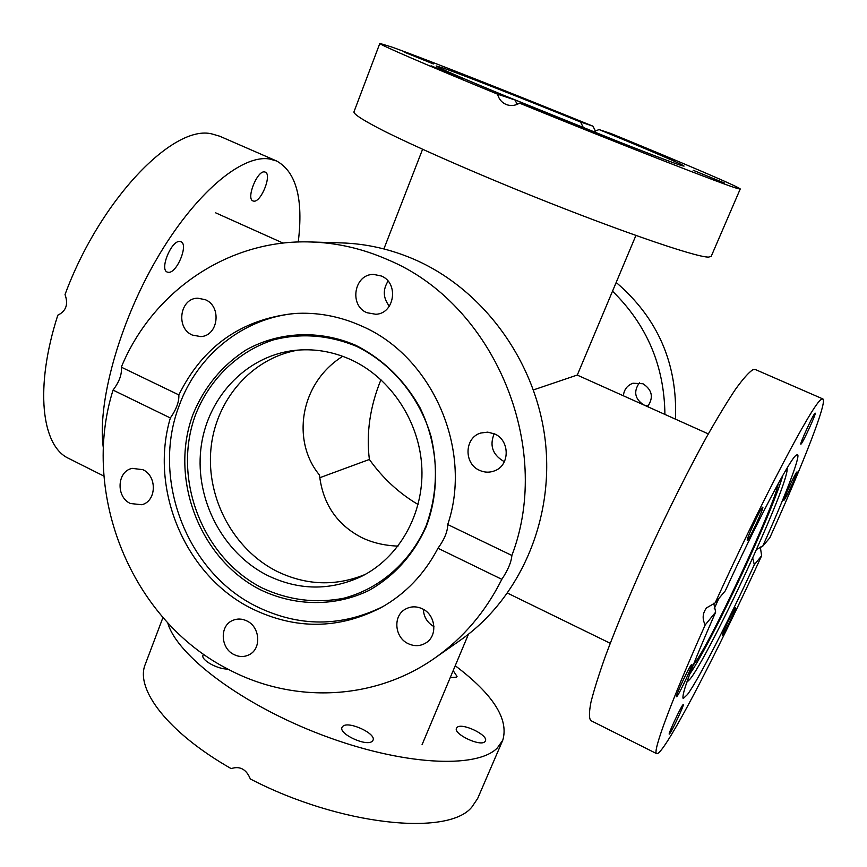 <?xml version="1.0" encoding="UTF-8"?>
<svg xmlns="http://www.w3.org/2000/svg" width="867" height="867" viewBox="0 0 867 867"><rect width="100%" height="100%" fill="white"/><g stroke="black" fill="none" stroke-linecap="round" stroke-linejoin="round"><path stroke-width="1.3" d="M533.476 389.901L577.194 375.064L708.317 433.901M398.007 546.112C384.319 545.592 372.073 542.677 361.279 537.356C336.645 524.362 322.719 503.575 319.479 474.997C291.821 442.007 298.952 383.713 342.703 356.304M380.96 379.681C369.992 406.59 366.134 433.186 369.375 459.456L319.782 477.728M418.111 504.518C398.993 493.236 382.748 478.216 369.375 459.456M822.848 398.928L755.265 369.494L752.924 369.689C748.839 372.301 743.019 378.857 735.454 389.348C726.958 402.082 717.15 418.306 706.031 437.998C688.246 470.467 669.92 506.924 651.063 547.37C632.639 587.739 617.51 623.752 605.686 655.419C598.859 674.559 593.938 690.208 590.915 702.368C589.018 712.306 588.975 718.375 590.795 720.575L656.677 753.661C652.027 753.055 670.95 701.49 705.207 624.923C702.086 618.821 702.541 613.132 706.583 607.854L715.156 602.901C761.584 500.703 813.094 403.133 821.266 399.47L822.848 398.928C827.833 400.944 802.929 464.517 769.798 537.8L762.711 546.243C785.068 496.542 800.837 455.717 797.499 454.568L795.939 455.338C789.208 460.507 755.731 524.21 725.3 590.817L715.156 602.901M760.316 546.947L761.627 555.78C725.061 635.684 681.906 720.64 664.144 746.097C660.307 751.602 657.825 754.127 656.677 753.661M705.207 624.923L715.676 612.091C691.92 666.094 681.094 694.922 683.196 698.574L687.553 694.445C698.726 679.186 728.518 620.935 754.301 564.753L752.675 557.839M756.479 549.418L762.711 546.243M722.796 634.991C725.115 632.141 736.625 607.247 735.487 607.529L735.14 607.832C732.951 610.368 721.225 635.728 722.417 635.338L722.796 634.991M669.823 733.547C672.738 729.656 684.551 704.177 683.315 704.459L682.773 704.979C680.01 708.545 667.937 734.533 669.237 734.143L669.823 733.547M677.094 696.212C680.237 692.31 693.286 664.1 691.833 664.35L691.281 664.826C688.311 668.327 674.959 697.144 676.488 696.765L677.094 696.212M801.043 444.077C802.918 442.82 816.616 412.887 815.197 413.136L815.045 413.191C813.344 414.047 799.374 444.565 800.859 444.164L801.043 444.077M784.05 500.194C785.914 498.503 798.258 471.648 797.044 471.919L796.849 472.027C795.137 473.382 782.565 500.725 783.833 500.324L784.05 500.194M747.668 540.065C750.237 537.659 764.347 506.913 762.776 507.152L762.472 507.314C760.099 509.276 745.674 540.672 747.321 540.282L747.668 540.065M786.347 469.329L787.019 471.128C784.841 482.995 773.57 511.508 753.217 556.647C728.052 612.308 696.927 672.684 689.222 679.923L687.401 680.552M714.235 608.721L718.754 598.609M689.785 674.017C700.503 659.148 727.987 605.209 750.421 555.574C767.609 517.491 778.425 490.755 782.858 475.344M778.219 483.645C774.968 505.093 709.77 644.669 693.838 664.339L693.199 665.152M754.301 564.753L761.627 555.78M713.736 603.237L715.676 612.091M434.909 657.999L460.019 640.453C519.474 599.021 554.273 520.341 545.321 441.216C536.294 362.113 484.003 290.12 415.206 259.797C391.288 249.338 366.73 243.703 341.533 242.901L310.917 241.98C337.133 242.803 362.709 248.699 387.636 259.656C493.421 303.277 553.84 445.66 511.877 555.465C511.302 562.184 507.954 570.139 501.82 579.319C485.542 611.864 463.238 638.09 434.909 657.999C374.089 700.894 292.916 703.722 228.184 669.248C131.719 620.284 80.252 494.288 113.046 390.096C119.353 381.783 122.106 374.143 121.304 367.164C152.473 291.485 228.259 238.934 310.917 241.98M113.046 390.096L170.344 417.981C149.026 489.812 185.527 575.872 251.788 608.612C295.452 629.865 338.618 629.496 381.296 607.518C405.518 593.873 424.418 574.117 437.976 548.247C444.446 539.382 447.697 531.482 447.719 524.535C473.154 449.875 432.351 356.37 361.767 326.1C339.626 316.152 316.932 311.968 293.685 313.561C241.015 319.468 202.748 346.583 178.851 394.908L121.304 367.164M295.95 313.421C243.389 317.766 197.492 354.971 179.285 405.355C150.869 478.541 186.611 572.198 256.459 606.456C299.05 627.209 341.327 627.188 383.268 606.401M408.097 643.607C414.393 646.554 420.376 646.294 426.033 642.826C437.911 635.717 435.711 614.801 422.424 608.84C416.518 606.087 410.839 606.196 405.409 609.154C392.773 615.776 394.485 637.418 408.097 643.607M233.917 654.531C239.108 657.088 244.158 657.175 249.067 654.769C261.574 649.025 260.23 627.101 246.976 620.989C242.056 618.583 237.244 618.42 232.529 620.49C219.492 625.811 220.435 648.234 233.917 654.531M130.429 503.521L141.744 504.724C156.537 501.419 157.393 476.048 142.871 469.686L132.25 468.375C117.002 471.149 115.712 496.975 130.429 503.521M366.979 312.727L375.779 314.266C394.626 313.746 399.123 282.902 381.285 275.988L373.688 274.427C354.202 273.831 348.729 305.531 366.979 312.727M479.538 470.337C484.588 472.613 489.638 472.764 494.699 470.792C510.067 465.341 510.002 440.23 494.558 433.901L487.698 432.145L480.762 433.023C464.409 437.532 463.596 463.704 479.538 470.337M504.453 461.526L503.088 460.951C492.434 454.362 489.476 445.291 494.19 433.738M192.366 335.085L200.786 336.591C218.267 335.962 222.006 306.419 205.371 299.711L197.806 298.194C179.848 298.053 175.481 328.16 192.366 335.085M193.07 414.198C204.363 386.834 222.093 365.375 246.271 349.824C279.131 331.595 319.49 329.623 355.73 345.294C382.856 359.068 404.26 379.844 419.942 407.609C438.323 445.074 440.523 489.378 426.076 527.017C413.342 554.923 394.322 576.056 369.017 590.416C334.944 606.943 295.029 606.434 260.501 589.809C199.713 559.237 168.859 478.486 193.07 414.198M195.671 414.426C171.709 477.999 202.228 557.849 262.343 588.054C288.646 600.224 315.751 603.627 343.646 598.263C379.627 588.845 410.232 562.347 426.055 525.944C436.524 497.214 438.203 467.411 431.094 436.567C419.498 396.858 391.754 363.49 356.521 346.334C328.961 335.02 301.348 332.841 273.669 339.821C238.241 351.222 209.76 378.825 195.671 414.426M351.265 359.838C391.19 378.272 419.986 422.24 421.871 468.418C423.757 514.608 398.733 558.175 360.889 576.685C329.818 590.904 298.627 590.46 267.296 575.341C222.982 552.973 195.205 500.053 200.797 449.485C206.238 398.918 244.917 356.565 293.49 350.539C313.182 348.198 332.44 351.298 351.265 359.838M365.072 574.507C335.507 586.526 306.084 585.453 276.811 571.288C233.754 549.602 206.389 498.742 210.876 449.507C215.244 400.294 251.408 358.104 298.183 350.073M437.976 548.247L501.82 579.319M447.719 524.535L511.877 555.465M178.851 394.908C179.187 401.692 176.348 409.387 170.344 417.981M389.359 306.181C383.095 298.14 382.661 289.784 388.058 281.136M433.933 626.592C427.312 622.744 423.779 616.99 423.334 609.317M455.229 665.726C493.139 694.369 508.994 719.187 502.773 740.201L497.257 748.037C476.785 769.062 402.386 765.442 322.405 735.129C242.392 704.99 176.619 655.387 167.743 622.831M162.953 617.51L145.32 664.198C134.753 688.821 167.634 732.398 231.164 768.617C239.91 765.745 246.315 769.202 250.357 778.989C340.07 825.612 448.196 836.557 471.832 807.101L477.674 798.474L502.773 740.201M343.029 726.134L342.021 727.348C338.368 733.764 366.318 746.801 372.116 741.361L373.016 740.245C376.549 733.796 349.141 720.932 343.029 726.134M457.093 727.391L456.497 728.182C453.083 733.937 480.405 746.942 484.902 741.686L485.412 740.96C488.706 735.173 461.883 722.352 457.093 727.391M450.211 677.68L456.465 677.149L457.039 676.433L453.17 670.624M203.691 654.282L203.041 655.224C200.515 659.83 217.595 669.4 227.858 669.075M379.833 43.404L353.899 112.038C354.094 114.552 364.346 120.99 384.677 131.361C414.014 145.927 461.342 166.919 513.958 188.54C608.374 227.23 695.637 257.521 708.599 257.098L711.189 256.394L740.223 189.017L738.077 188.648C727.489 186.145 621.509 144.843 519.506 103.151C515.54 105.546 511.432 106.11 507.162 104.842C502.166 103.065 498.98 99.51 497.593 94.178C424.331 64.093 378.153 44.044 379.833 43.404L391.711 47.013C423.432 58.252 512.635 93.43 592.974 126.181L595.488 131.177M519.506 103.151L536.467 108.787C603.183 136 672.023 162.866 681.852 165.651L684.041 166.117C684.67 165.337 647.172 149.287 599.108 129.595L610.997 133.54C682.166 162.66 740.927 187.716 740.223 189.017M592.974 126.181L580.576 122.019C524.058 99.001 462.577 74.8 442.961 67.973L436.144 65.957C437.662 67.583 464.04 78.962 515.269 100.106L517.003 104.441M431.083 65.805L463.076 78.789L431.083 65.805M404.152 52.096L433.348 63.941L404.152 52.096M510.815 93.398L538.461 104.625L510.815 93.398M693.177 170.29L724.454 183.035L693.177 170.29M586.515 129.432L619.688 142.936L586.515 129.432M645.742 148.528L674.298 160.146L645.742 148.528M499.024 93.398L619.742 142.177M517.978 104.007L516.429 103.39M515.269 100.106L497.593 94.178M599.108 129.595L593.938 131.481M583.047 127.016L580.576 122.019M516.591 103.715L517.675 104.148M103.401 448.488C96.941 404.401 118.638 324.366 156.656 259.092C194.631 193.688 241.525 154.445 269.355 158.964L276.606 160.991C296.265 171.894 303.483 198.901 298.259 242.001M276.606 160.991L219.73 136.217L211.938 133.941C173.498 124.003 100.052 199.638 65.036 294.531C68.493 304.328 66.087 311.21 57.818 315.176C34.452 387.56 41.464 446.234 68.775 458.459L103.942 476.113M264.565 171.926C257.293 170.214 245.914 198.76 252.98 200.938L253.782 201.144C261.13 202.488 272.26 174.386 265.248 172.121L264.565 171.926M179.74 241.46C171.319 240.387 159.42 269.507 167.212 272.065L168.577 272.346C177.074 273.018 188.681 244.386 180.954 241.73L179.74 241.46M612.514 291.193C646.869 324.832 664.328 365.907 664.913 414.426M675.48 419.162C677.636 363.75 657.869 318.189 616.177 282.458M643.574 404.846C634.731 398.809 633.354 391.429 639.445 382.705M647.606 406.656C653.816 397.509 652.266 389.879 642.967 383.756L632.943 383.225C627.209 385.425 624.023 389.608 623.384 395.785M648.126 406.081L644.008 405.041M577.281 375.097L635.901 235.499M215.71 212.859L283.097 243.107M422.045 744.742L468.462 634.211M383.886 248.937L422.576 149.308M507.563 593.136L610.238 643.281M787.019 471.128L787.301 467.725M689.222 679.923L686.783 682.307"/></g></svg>
